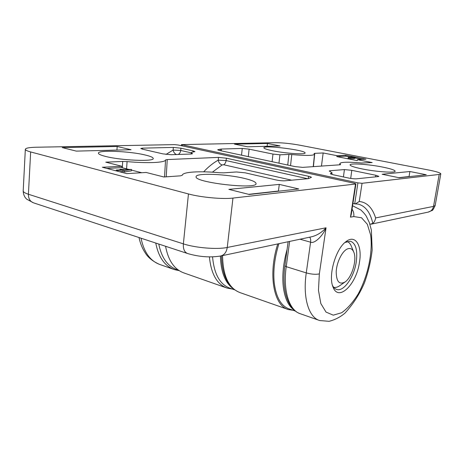 <?xml version="1.0" encoding="UTF-8"?>
<svg xmlns="http://www.w3.org/2000/svg" width="464" height="464" viewBox="0 0 464 464"><rect width="100%" height="100%" fill="white"/><g stroke="black" fill="none" stroke-linecap="round" stroke-linejoin="round"><path stroke-width="0.7" d="M166.025 154.408L173.101 150.063L173.35 147.419L142.506 148.144L140.801 148.48L142.436 149.159L162.968 153.886L171.199 154.721L191.052 154.025L192.473 153.717L191.359 152.662C191.441 152.267 192.328 152.001 194.033 151.85L194.909 151.589L193.088 150.875L180.925 148.196L180.705 150.475C180.403 152.389 179.609 153.706 178.315 154.437L177.08 154.512M173.35 147.419L180.925 148.196M145.389 155.04C130.03 151.2 97.846 149.785 98.403 153.172C98.438 154.135 100.787 155.208 105.456 156.397C120.942 160.469 154.321 161.803 153.23 158.497C153.195 157.435 150.585 156.287 145.389 155.04M244.476 178.431C226.618 174.017 195.738 172.741 196.115 176.674C193.749 182.462 257.195 189.776 256.064 183.611C255.983 181.998 252.12 180.276 244.476 178.431M188.459 193.952C200.871 197.362 222.83 199.375 232.957 198.082L355.517 184.04L355.911 183.889L354.334 183.28L178.095 144.994L174.423 144.617L36.25 147.239C29.319 147.395 25.682 148.08 25.334 149.28C25.334 150.098 27.109 150.986 30.653 151.943L28.408 194.248L183.373 243.867L188.459 193.952L30.653 151.943M76.305 151.119L131.057 149.727L117.201 146.485L62.251 147.593L76.305 151.119M249.209 194.474L228.862 189.376L279.287 184.399L298.758 188.958L249.209 194.474M122.299 167.748L122.716 161.443L105.746 162.156L121.939 166.286L102.364 167.255L126.742 173.635L146.148 172.463L163.902 176.987L180.473 175.839L182.306 175.241C182.572 171.842 199.758 170.897 219.681 172.736L223.689 172.846L236.402 171.964L245.236 172.84L275.999 179.928C279.438 180.635 282.437 180.931 285 180.803L308.357 178.64L311.402 177.393C311.385 177.074 310.457 176.703 308.624 176.291L226.362 158.195L226.107 160.579C225.777 162.574 224.976 163.966 223.7 164.749L222.128 164.946L212.344 172.185M122.716 161.443L127.078 161.594L126.579 168.844M164.546 176.941L165.544 159.947C165.393 162.626 148.062 163.537 127.078 161.594M165.544 159.947L167.243 159.564L166.222 176.825M203.65 171.831C208.359 166.831 213.214 162.939 218.213 160.161L218.503 157.395L167.243 159.564M218.503 157.395L226.362 158.195M359.472 262.201C356.572 284.38 338.337 302.406 332.961 286.862C328.065 275.68 335.646 249.046 345.796 241.773C355.337 233.879 362.401 245.514 359.472 262.201M116.916 150.087L117.201 146.485M248.64 194.335L278.429 191.029L279.287 184.399M278.429 191.029L278.98 191.162M165.561 246.274C168.304 260.704 174.481 269.613 184.104 273L226.374 287.825M332.456 285.325C333.523 287.535 334.927 288.915 336.661 289.455C343.743 292.018 354.125 277.06 356.253 261.94C357.75 250.206 355.801 243.293 350.401 241.199L344.955 242.481M220.916 255.948L311.814 236.727C317.179 235.335 321.923 232.354 326.047 227.789C322.782 236.112 314.29 244.018 310.602 242.191L300.022 239.221M355.911 183.889L351.242 214.484L350.465 217.158L355.517 184.04M128.893 169.435L121.864 167.637L106.778 168.409M121.864 167.637L121.939 166.286M119.503 171.738L122.914 171.547L124.538 171.97L131.44 170.827L131.556 169.459L119.961 169.36L121.568 169.778L116.313 170.062L117.775 170.445L123.03 170.155L124.648 170.578L131.556 169.459M141.729 172.73L131.503 170.108M116.249 170.885L116.313 170.062M119.921 169.87L119.961 169.36M124.538 171.97L124.648 170.578M122.914 171.547L123.03 170.155M117.711 171.268L117.775 170.445M192.125 153.915L192.195 153.451M176.494 154.535C174.731 153.775 173.6 152.285 173.101 150.063L180.705 150.475L191.336 152.842M222.128 164.946C220.052 164.262 218.747 162.667 218.213 160.161L226.107 160.579L307.615 178.71M343.43 176.941L344.421 169.58L330.055 170.735L329.979 171.454M344.421 169.58L351.799 170.329L350.697 178.425M375.55 176.848L375.869 175.288L351.799 170.329M375.869 175.288L378.862 176.355L378.235 176.575L356.468 178.82C354.403 178.924 351.735 178.657 348.464 178.019L333.123 174.742L330.333 173.704L330.768 173.478L330.71 174.035M330.055 170.735L329.249 170.99L332.056 172.828L330.768 173.478M361.723 168.838C375.765 171.779 395.537 173.147 395.148 171.228C394.905 170.102 390.798 168.734 382.817 167.115C368.903 164.291 349.856 162.951 350.088 164.888C350.245 165.926 354.125 167.243 361.723 168.838M272.478 150.725C285.174 153.393 305.596 154.767 305.074 152.987C306.263 150.214 263.384 144.809 263.865 147.79C263.958 148.567 266.829 149.547 272.478 150.725M369.936 224.309L372.841 223.381C374.268 222.279 375.19 220.458 375.608 217.923L433.533 206.393L439.199 174.452L440.8 173.855C440.493 172.84 436.456 171.564 428.701 170.027L299.97 145.232C290.8 143.585 282.808 142.738 275.993 142.692L181.465 144.594L357.912 182.88L362.059 183.292L359.246 201.504L355.32 203.916L354.699 203.853L357.912 182.88M439.199 174.452L362.059 183.292M409.898 171.523L382.121 174.261L399.255 177.758L426.271 174.748L409.898 171.523L409.057 176.517L398.779 177.66M267.455 143.463L280.082 145.951L247.486 146.781L234.5 144.13L267.455 143.463L267.107 146.282M272.09 161.704L272.983 154.083L249.122 149.159L248.292 156.617M272.983 154.083L279.949 154.802L278.951 163.166M287.744 165.045L288.904 154.425L279.949 154.802M288.904 154.425L291.775 154.553L290.539 165.642M340.483 164.708L339.886 163.519C341.057 161.965 348.302 161.791 361.624 163.003L372.174 162.568L357.425 159.68L365.945 159.164L345.761 155.254L337.015 155.689L323.159 152.975L314.766 153.329L314.041 153.503L314.511 154.228C313.56 155.701 305.979 155.811 291.775 154.553M340.53 164.447L339.926 164.801L302.708 167.376L295 166.593L219.576 150.481L217.709 149.791L218.451 149.559L218.411 150.185M220.272 150.632L220.388 149.182L218.451 149.559M220.388 149.182L221.467 149.031L221.322 150.852M241.524 155.167L242.26 148.445L221.467 149.031M242.26 148.445L249.122 149.159M352.924 203.435L354.699 203.853M409.521 176.616L409.057 176.517M293.155 310.306L288.486 309.604C273.812 305.938 267.792 274.781 277.768 243.925M337.015 155.689L336.858 156.612L357.268 160.625L357.425 159.68M350.204 157.052L345.628 156.165L336.858 156.612M345.628 156.165L345.761 155.254M362.216 159.39L355.146 158.015M354.229 158.34L355.099 158.294L355.238 157.371L354.026 157.139L350.407 157L348.203 157.609L354.316 157.76L352.965 157.499L355.238 157.371M348.203 157.609L348.064 158.537L354.177 158.682L354.316 157.76M321.465 166.077L323.159 152.975M178.565 270.228L177.103 269.717C167.707 266.423 161.588 257.862 158.752 244.035M294.454 310.312C288.388 306.24 284.635 298.137 283.208 286.01C282.124 274.804 283.411 262.636 287.077 249.499M295.388 311.089L289.281 308.949C281.184 306.147 276.173 297.517 274.253 283.052C273.012 270.895 274.566 257.769 278.916 243.687M232.847 288.44C225.011 282.559 220.864 271.765 220.412 256.058M234.558 289.809L230.045 288.231C219.936 284.571 214.107 274.12 212.564 256.882M347.153 249.052C342.026 251.407 336.667 262.38 336.197 271.66C336.342 281.66 339.323 285.082 345.141 281.926C352.089 277.286 357.222 259.266 353.69 251.9C352.246 248.733 350.065 247.782 347.153 249.052M347.014 241.477C348.795 242.08 350.192 243.542 351.202 245.874L351.335 246.204M344.839 282.135L339.892 285.598C337.664 287.204 335.582 287.767 333.651 287.286M289.629 241.419L286.224 266.667L306.263 272.89L310.602 242.191C310.886 239.871 310.567 238.2 309.639 237.185M300.544 313.826C287.819 309.836 281.567 289.983 284.89 265.791L286.224 266.667C282.785 291.189 289.345 310.665 300.544 313.826L318.936 320.276M232.957 198.082L227.25 247.457L326.047 227.789L319.342 273.899C315.793 274.642 311.431 274.299 306.263 272.89C302.603 297.836 308.78 317.498 319.661 320.531L329.086 321.314C334.909 319.858 340.199 317.132 344.967 313.136C353.406 303.833 359.936 293.637 364.547 282.547C368.358 271.805 370.898 260.954 372.174 249.986L371.362 230.057L369.373 222.633L366.38 216.352C365.377 214.652 363.579 212.553 360.992 210.064L353.069 206.004M319.342 273.899L318.466 290.313L320.827 303.537L326.012 312.081L333.256 315.166L341.655 312.736C347.513 308.56 353.023 302.302 358.185 293.967C367.894 276.08 372.957 252.416 370.649 235.074L367.337 224.28L361.537 217.784L353.765 216.543L350.465 217.158M183.373 243.867C195.53 247.904 217.169 249.644 227.25 247.457C226.484 252.271 224.24 255.13 220.499 256.035C209.943 257.688 198.998 256.859 187.665 253.547C184.486 252.312 183.054 249.081 183.373 243.867M23.2 190.884C23.183 191.986 24.923 193.105 28.408 194.248C28.397 198.696 30.119 201.562 33.565 202.861L26.802 199.23C26.193 198.72 23.357 196.278 23.2 190.884L25.334 149.28M232.447 289.072L227.192 288.109C217.042 284.444 211.114 274.038 209.409 256.905M353.765 216.543C354.125 213.846 353.556 211.387 352.054 209.16M142.506 148.144L142.471 149.164M192.92 151.983L193.088 150.875M308.189 178.652L308.624 176.291M291.659 180.189L223.7 164.749M179.185 270.645L174.522 269.642C164.83 266.226 158.572 257.363 155.753 243.049M141.044 238.212C143.979 252.352 150.348 261.145 160.144 264.602L173.669 269.34M372.841 223.381C370.284 212.35 365.371 205.929 358.115 204.108L355.459 203.911M182.3 144.913L182.207 145.887M359.246 201.504C366.896 202.217 372.354 207.692 375.608 217.923M371.241 224.158L428.017 212.152C430.981 211.451 432.819 209.531 433.533 206.393L435.168 205.517L440.8 173.855M222.54 255.606C222.964 276.028 228.798 288.364 240.045 292.616L287.732 309.337M314.766 153.329L313.415 166.634M336.359 289.356L336.661 289.455M332.816 286.474L332.961 286.862M187.381 253.448L33.565 202.861M288.121 241.738L284.89 265.791M191.359 152.662L191.174 154.025M428.017 212.152L431.949 210.523C432.384 210.9 433.457 209.229 435.168 205.517M159.303 264.306C152.569 261.203 147.842 257.34 145.128 252.718C142.257 248.333 140.221 243.275 139.009 237.539M221.485 255.832C222.007 275.668 228.189 287.929 240.045 292.616M181.36 145.702L181.465 144.594M314.511 154.228L313.229 166.646M339.886 163.519L339.648 164.819M332.056 172.828L331.882 174.441M353.69 251.9L351.202 245.874"/></g></svg>
